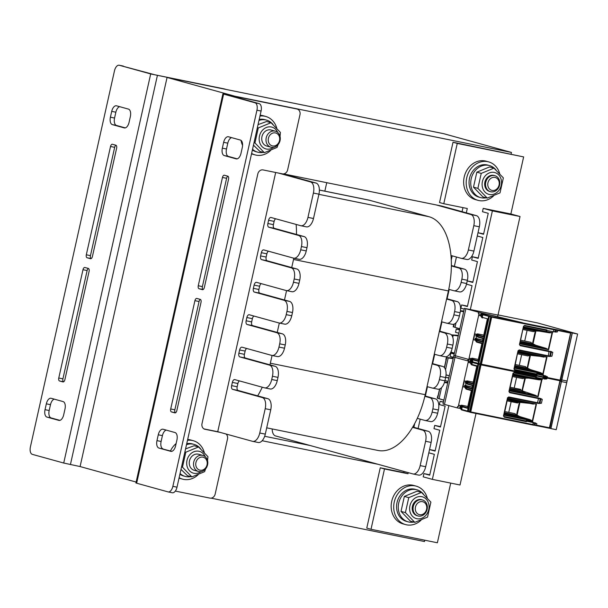 <?xml version="1.0" encoding="UTF-8"?>
<svg xmlns="http://www.w3.org/2000/svg" width="608" height="608" viewBox="0 0 608 608"><rect width="100%" height="100%" fill="white"/><g stroke="black" fill="none" stroke-linecap="round" stroke-linejoin="round"><path stroke-width="0.91" d="M424.779 540.208L424.483 541.53L211.082 498.15M511.457 152.433L443.62 133.669L167.063 77.452L234.901 96.216L511.457 152.433L511.092 154.052M275.675 172.49L217.732 431.71L252.502 441.324A9.971 5.267 -78.5 0 0 252.692 441.37A9.971 5.267 -78.5 0 0 259.768 433.002L265.202 408.682A9.971 5.267 -78.5 0 0 262.284 397.548L232.606 389.34A3.321 1.756 101.5 0 1 231.633 385.632L232.362 382.386A3.321 1.756 101.5 0 1 234.718 379.597A3.321 1.756 101.5 0 1 234.779 379.612L264.465 387.82A9.971 5.267 -78.5 0 0 264.647 387.866A9.971 5.267 -78.5 0 0 271.723 379.498L272.452 376.261A9.971 5.267 -78.5 0 0 269.534 365.127L239.856 356.919A3.321 1.756 101.5 0 1 238.883 353.202L239.613 349.965A3.321 1.756 101.5 0 1 241.969 347.176A3.321 1.756 101.5 0 1 242.03 347.191L271.708 355.399A9.971 5.267 -78.5 0 0 271.898 355.444A9.971 5.267 -78.5 0 0 278.973 347.077L279.695 343.832A9.971 5.267 -78.5 0 0 276.784 332.698L247.106 324.49A3.321 1.756 101.5 0 1 246.134 320.781L246.856 317.536A3.321 1.756 101.5 0 1 249.212 314.746A3.321 1.756 101.5 0 1 249.28 314.762L278.958 322.97A9.971 5.267 -78.5 0 0 279.148 323.015A9.971 5.267 -78.5 0 0 286.216 314.655L286.946 311.41A9.971 5.267 -78.5 0 0 284.027 300.276L254.349 292.068A3.321 1.756 101.5 0 1 253.376 288.352L254.106 285.114A3.321 1.756 101.5 0 1 256.462 282.325A3.321 1.756 101.5 0 1 256.523 282.34L286.208 290.548A9.971 5.267 -78.5 0 0 286.391 290.594A9.971 5.267 -78.5 0 0 293.466 282.226L294.196 278.981A9.971 5.267 -78.5 0 0 291.278 267.847L261.6 259.639A3.321 1.756 101.5 0 1 260.627 255.93L261.356 252.685A3.321 1.756 101.5 0 1 263.712 249.896A3.321 1.756 101.5 0 1 263.773 249.911L293.451 258.119A9.971 5.267 -78.5 0 0 293.641 258.164A9.971 5.267 -78.5 0 0 300.717 249.804L301.439 246.559A9.971 5.267 -78.5 0 0 298.528 235.425L268.85 227.217A3.321 1.756 101.5 0 1 267.877 223.508L268.599 220.263A3.321 1.756 101.5 0 1 270.955 217.474A3.321 1.756 101.5 0 1 271.024 217.489L300.702 225.697A9.971 5.267 -78.5 0 0 300.892 225.743A9.971 5.267 -78.5 0 0 307.96 217.375L313.401 193.055A9.971 5.267 -78.5 0 0 310.483 181.921L278.259 173.014M466.632 259.426A9.971 5.267 -78.5 0 0 466.822 259.472A9.971 5.267 -78.5 0 0 473.898 251.104L479.332 226.784A9.971 5.267 -78.5 0 0 476.421 215.65L441.651 206.036L283.564 173.903M262.139 440.732L378.138 464.314M310.3 445.55L264.678 436.278M167.063 77.452L80.089 466.556L136.131 482.053M225.986 433.99A4.986 4.233 -74.5 0 1 227.491 438.961L215.164 494.084A4.986 4.233 -74.5 0 1 209.935 498.104L175.332 491.074M220.278 432.41L204.592 429.187M168.272 491.94L172.17 492.731A6.65 3.511 -78.5 0 0 172.292 492.761A6.65 3.511 -78.5 0 0 177.012 487.183L261.083 111.051A6.65 3.511 -78.5 0 0 259.145 103.626L227.772 94.954L296.909 109.007A4.986 4.233 -74.5 0 1 297.145 109.06A4.986 4.233 -74.5 0 1 299.964 114.714L287.645 169.837A4.986 4.233 -74.5 0 1 282.408 173.858L263.051 169.921A4.986 4.233 105.5 0 0 257.815 173.941L202.008 423.616A4.986 4.233 105.5 0 0 204.828 429.263A4.986 4.233 105.5 0 0 205.071 429.324M203.999 428.914L217.732 431.71M294.842 108.437A4.986 4.233 105.5 0 0 294.606 108.361A4.986 4.233 105.5 0 0 294.363 108.3L222.9 93.86L223.622 94.111L136.648 483.208L135.926 482.965L222.9 93.86M136.648 483.208L168.021 491.887A6.65 3.511 -78.5 0 0 168.142 491.918A6.65 3.511 -78.5 0 0 172.862 486.339L256.941 110.208A6.65 3.511 -78.5 0 0 254.995 102.782L223.622 94.111M240.996 153.315A6.65 3.511 101.5 0 1 236.284 158.893A6.65 3.511 101.5 0 1 236.155 158.863L224.284 155.58A6.65 3.511 101.5 0 1 222.346 148.154L223.645 142.318A6.65 3.511 101.5 0 1 228.365 136.739A6.65 3.511 101.5 0 1 228.486 136.77L240.365 140.053A6.65 3.511 101.5 0 1 242.303 147.478L240.996 153.315M158.908 448.05A6.65 3.511 101.5 0 1 156.97 440.625L158.27 434.788A6.65 3.511 101.5 0 1 162.99 429.218A6.65 3.511 101.5 0 1 163.111 429.24L174.982 432.531A6.65 3.511 101.5 0 1 176.928 439.949L175.621 445.786A6.65 3.511 101.5 0 1 170.909 451.364A6.65 3.511 101.5 0 1 170.78 451.334L158.908 448.05L171.844 451.326M200.245 299.387A2.66 1.406 101.5 0 1 201.02 302.351L176.814 410.651A2.66 1.406 101.5 0 1 174.929 412.885A2.66 1.406 101.5 0 1 174.876 412.87L171.486 411.935A2.66 1.406 101.5 0 1 170.711 408.964L194.917 300.664A2.66 1.406 101.5 0 1 196.802 298.437A2.66 1.406 101.5 0 1 196.855 298.444L200.245 299.387M227.787 176.168A2.66 1.406 101.5 0 1 228.562 179.14L204.356 287.44A2.66 1.406 101.5 0 1 202.472 289.666A2.66 1.406 101.5 0 1 202.418 289.659L199.029 288.716A2.66 1.406 101.5 0 1 198.254 285.752L222.46 177.452A2.66 1.406 101.5 0 1 224.344 175.218A2.66 1.406 101.5 0 1 224.398 175.233L227.787 176.168M227.856 176.191A2.66 1.406 -78.5 0 0 226.609 178.296L202.396 286.596A2.66 1.406 -78.5 0 0 203.11 289.537M200.313 299.41A2.66 1.406 -78.5 0 0 199.067 301.507L174.853 409.807A2.66 1.406 -78.5 0 0 175.568 412.756L171.486 411.935M166.204 430.099A6.65 3.511 -78.5 0 0 162.42 435.632L161.112 441.469A6.65 3.511 -78.5 0 0 163.058 448.894M231.58 137.621A6.65 3.511 -78.5 0 0 227.795 143.161L226.495 148.998A6.65 3.511 -78.5 0 0 228.433 156.423L237.219 158.848M80.089 466.556L63.718 463.038L150.693 73.94L226.526 89.543A4.986 4.233 -74.5 0 1 226.761 89.596M224.458 88.966A4.986 4.233 105.5 0 0 224.223 88.897A4.986 4.233 105.5 0 0 223.98 88.836L226.526 89.543M150.693 73.94L119.32 65.261L154.842 74.784L223.98 88.836M119.32 65.261A6.65 3.511 -78.5 0 0 119.191 65.231A6.65 3.511 -78.5 0 0 114.479 70.809L30.4 446.941A6.65 3.511 -78.5 0 0 32.346 454.366L63.718 463.038M46.337 403.834A6.65 3.511 101.5 0 1 51.057 398.255A6.65 3.511 101.5 0 1 51.178 398.286L63.05 401.569A6.65 3.511 101.5 0 1 64.995 408.994L63.688 414.831A6.65 3.511 101.5 0 1 58.976 420.409A6.65 3.511 101.5 0 1 58.847 420.379L46.976 417.096A6.65 3.511 101.5 0 1 45.03 409.67L46.337 403.834L50.487 404.677L49.18 410.514A6.65 3.511 -78.5 0 0 51.125 417.939L59.911 420.364M128.425 109.098A6.65 3.511 101.5 0 1 130.37 116.523L129.063 122.36A6.65 3.511 101.5 0 1 124.351 127.931A6.65 3.511 101.5 0 1 124.222 127.9L112.351 124.617A6.65 3.511 101.5 0 1 110.413 117.2L111.712 111.363A6.65 3.511 101.5 0 1 116.432 105.784A6.65 3.511 101.5 0 1 116.554 105.815L128.425 109.098M87.096 257.762A2.66 1.406 101.5 0 1 86.313 254.79L110.527 146.49A2.66 1.406 101.5 0 1 112.412 144.263A2.66 1.406 101.5 0 1 112.457 144.278L115.854 145.213A2.66 1.406 101.5 0 1 116.63 148.185L92.424 256.485A2.66 1.406 101.5 0 1 90.531 258.712A2.66 1.406 101.5 0 1 90.486 258.704L87.096 257.762L91.162 258.59A2.66 1.406 -78.5 0 1 90.463 255.634L114.669 147.334A2.66 1.406 -78.5 0 1 115.923 145.236M59.554 380.98A2.66 1.406 101.5 0 1 58.771 378.009L82.984 269.709A2.66 1.406 101.5 0 1 84.869 267.474A2.66 1.406 101.5 0 1 84.915 267.49L88.312 268.424A2.66 1.406 101.5 0 1 89.087 271.396L64.881 379.696A2.66 1.406 101.5 0 1 62.996 381.93A2.66 1.406 101.5 0 1 62.943 381.915L59.554 380.98L63.62 381.801A2.66 1.406 -78.5 0 1 62.92 378.852L87.126 270.552A2.66 1.406 -78.5 0 1 88.38 268.447M119.639 106.666A6.65 3.511 -78.5 0 0 115.862 112.206L114.555 118.043A6.65 3.511 -78.5 0 0 116.5 125.461L125.286 127.893M54.264 399.144A6.65 3.511 -78.5 0 0 50.487 404.677M258.035 442.449A9.971 5.267 -78.5 0 0 258.225 442.495A9.971 5.267 -78.5 0 0 265.293 434.127L270.735 409.807A9.971 5.267 -78.5 0 0 267.816 398.673L238.138 390.465A3.321 1.756 101.5 0 1 237.166 386.756L237.895 383.511A3.321 1.756 101.5 0 1 239.43 380.897M257.678 395.869A66.485 35.135 -78.5 0 0 262.261 387.212M269.99 388.945A9.971 5.267 -78.5 0 0 270.18 388.991A9.971 5.267 -78.5 0 0 277.256 380.623L277.978 377.386A9.971 5.267 -78.5 0 0 275.067 366.252L245.389 358.044A3.321 1.756 101.5 0 1 244.416 354.327L245.138 351.09A3.321 1.756 101.5 0 1 246.681 348.475M269.967 364.838A66.485 35.135 -78.5 0 0 270.34 363.219L272.072 355.475M277.24 356.524A9.971 5.267 -78.5 0 0 277.43 356.569A9.971 5.267 -78.5 0 0 284.506 348.202L285.228 344.956A9.971 5.267 -78.5 0 0 282.317 333.822L252.632 325.614A3.321 1.756 101.5 0 1 251.666 321.906L252.388 318.66A3.321 1.756 101.5 0 1 253.924 316.046M277.225 332.416L279.323 323.053M284.491 324.094A9.971 5.267 -78.5 0 0 284.673 324.14A9.971 5.267 -78.5 0 0 291.749 315.772L292.478 312.535A9.971 5.267 -78.5 0 0 289.56 301.401L259.882 293.193A3.321 1.756 101.5 0 1 258.909 289.476L259.639 286.239A3.321 1.756 101.5 0 1 261.174 283.624M284.476 299.995L286.566 290.624M291.734 291.673A9.971 5.267 -78.5 0 0 291.924 291.718A9.971 5.267 -78.5 0 0 298.999 283.351L299.721 280.106A9.971 5.267 -78.5 0 0 296.81 268.972L267.132 260.764A3.321 1.756 101.5 0 1 266.16 257.055L266.882 253.81A3.321 1.756 101.5 0 1 268.424 251.203M291.718 267.566L293.535 259.464A66.485 35.135 -78.5 0 0 293.808 258.202M298.984 259.244A9.971 5.267 -78.5 0 0 299.174 259.289A9.971 5.267 -78.5 0 0 306.25 250.929L306.972 247.684A9.971 5.267 -78.5 0 0 304.061 236.55L274.375 228.342A3.321 1.756 101.5 0 1 273.41 224.626L274.132 221.388A3.321 1.756 101.5 0 1 275.667 218.774M296.491 234.46A66.485 35.135 -78.5 0 0 296.134 224.436M306.234 226.822A9.971 5.267 -78.5 0 0 306.417 226.868A9.971 5.267 -78.5 0 0 313.492 218.5L318.934 194.18A9.971 5.267 -78.5 0 0 316.016 183.046L283.032 173.926M272.171 428.952A9.971 5.267 -78.5 0 0 275.53 435.936L412.9 473.928A9.971 5.267 -78.5 0 0 413.09 473.974A9.971 5.267 -78.5 0 0 420.166 465.606L425.6 441.286A9.971 5.267 -78.5 0 0 422.689 430.152L412.551 427.348A66.485 35.135 -78.5 0 0 417.301 418.334L424.863 420.424A9.971 5.267 -78.5 0 0 425.053 420.47A9.971 5.267 -78.5 0 0 432.128 412.11L432.85 408.865A9.971 5.267 -78.5 0 0 429.94 397.731L424.84 396.317A66.485 35.135 -78.5 0 0 425.212 394.698L427.021 386.597L432.113 388.003A9.971 5.267 -78.5 0 0 432.296 388.048A9.971 5.267 -78.5 0 0 439.371 379.681L440.101 376.436A9.971 5.267 -78.5 0 0 437.182 365.302L432.098 363.896L434.272 354.168L439.356 355.574A9.971 5.267 -78.5 0 0 439.546 355.619A9.971 5.267 -78.5 0 0 446.622 347.259L447.344 344.014A9.971 5.267 -78.5 0 0 444.433 332.88L439.341 331.474L441.522 321.746L446.606 323.152A9.971 5.267 -78.5 0 0 446.796 323.198A9.971 5.267 -78.5 0 0 453.872 314.83L454.594 311.592A9.971 5.267 -78.5 0 0 451.683 300.451L446.591 299.045L448.408 290.943A66.485 35.135 -78.5 0 0 448.757 289.317L453.857 290.73A9.971 5.267 -78.5 0 0 454.039 290.768A9.971 5.267 -78.5 0 0 461.115 282.408L461.844 279.163A9.971 5.267 -78.5 0 0 458.926 268.029L451.364 265.939A66.485 35.135 -78.5 0 0 450.961 255.497L461.1 258.301A9.971 5.267 -78.5 0 0 461.29 258.347A9.971 5.267 -78.5 0 0 468.365 249.979L473.799 225.659A9.971 5.267 -78.5 0 0 470.888 214.525L436.118 204.911M432.098 363.896L427.021 386.597M439.341 331.474L434.272 354.168M446.591 299.045L441.522 321.746M412.551 427.348A66.485 35.135 101.5 0 1 378.047 450.467L266.699 427.834M424.84 396.317A66.485 35.135 101.5 0 1 417.301 418.334M319.375 190.038L368.372 199.994A66.485 35.135 101.5 0 1 369.618 200.29L428.982 216.706A66.485 35.135 101.5 0 1 450.961 255.497M451.364 265.939A66.485 35.135 101.5 0 1 448.757 289.317M326.868 182.704A9.971 5.267 -78.5 0 0 326.253 184.855L324.847 191.148M459.382 291.848A9.971 5.267 -78.5 0 0 459.572 291.893A9.971 5.267 -78.5 0 0 466.648 283.533L467.37 280.288A9.971 5.267 -78.5 0 0 464.459 269.154L451.372 265.536M452.139 324.277A9.971 5.267 -78.5 0 0 452.329 324.322A9.971 5.267 -78.5 0 0 459.397 315.955L460.127 312.71A9.971 5.267 -78.5 0 0 457.208 301.576L446.675 298.665M444.889 356.698A9.971 5.267 -78.5 0 0 445.079 356.744A9.971 5.267 -78.5 0 0 452.154 348.384L452.876 345.139A9.971 5.267 -78.5 0 0 449.966 334.005L439.432 331.094M437.638 389.128A9.971 5.267 -78.5 0 0 437.828 389.173A9.971 5.267 -78.5 0 0 444.904 380.806L445.626 377.56A9.971 5.267 -78.5 0 0 442.715 366.426L432.182 363.516M430.396 421.549A9.971 5.267 -78.5 0 0 430.586 421.595A9.971 5.267 -78.5 0 0 437.654 413.227L438.383 409.99A9.971 5.267 -78.5 0 0 435.465 398.856L424.931 395.937M418.433 475.053A9.971 5.267 -78.5 0 0 418.623 475.099A9.971 5.267 -78.5 0 0 425.699 466.731L431.133 442.411A9.971 5.267 -78.5 0 0 428.222 431.277L412.756 427.006M470.341 309.464L492.381 210.892L483.223 208.354L482.471 211.713L488.239 213.309L483.55 234.27L478.002 232.735M467.233 280.919L472.781 282.454L477.44 261.607L471.671 260.011L472.401 256.766L478.162 258.362L482.828 237.515L477.28 235.98M464.223 309.115L460.902 308.195L461.632 304.95L467.392 306.546L472.051 285.699L466.496 284.156M458.835 333.207L455.521 332.287L456.243 329.042L459.564 329.962M453.454 357.299L450.133 356.379L450.855 353.134L454.176 354.054M445.687 377.287L448.795 378.146M448.066 381.383L444.965 380.532M429.537 449.563L435.085 451.098L439.744 430.244L433.975 428.655L434.705 425.41L440.466 427.006L445.132 406.159L439.364 404.563L440.086 401.318L443.407 402.238M448.864 405.574L432.364 479.37L423.206 476.839L423.936 473.594L429.696 475.19L434.355 454.336L428.807 452.808M483.223 208.354L510.872 213.978L520.03 216.509L492.381 210.892M404.001 471.466L403.758 472.568L407.998 473.746L408.242 472.636M418.114 428.48L420.204 419.14M425.364 396.059L427.447 386.711M432.607 363.637L434.697 354.289M439.858 331.208L441.948 321.86M447.108 298.786L449.19 289.438M454.351 266.357L456.441 257.009M466.313 212.861L467.286 208.506L443.779 203.726L457.262 143.42L523.632 156.91L510.872 213.978M462.977 207.632L462.072 211.683M452.2 255.839L451.265 260.019M414.724 423.518L413.873 427.31M523.632 156.91L453.021 142.249L439.538 202.555L443.779 203.726M453.021 142.249L457.262 143.42M450.718 483.102L437.38 542.769L371.009 529.279L384.492 468.966L407.998 473.746M403.758 472.568L380.251 467.795L366.768 528.101L371.009 529.279M380.251 467.795L384.492 468.966M423.936 473.594L429.788 474.787M429.537 449.548L435.176 450.695M434.705 425.41L440.557 426.603M440.086 401.318L443.46 402.002M445.694 377.272L448.841 377.91M450.855 353.134L454.229 353.818M456.243 329.042L459.618 329.726M461.632 304.95L467.484 306.143M467.233 280.904L472.872 282.051M472.401 256.766L478.253 257.959M478.002 232.72L483.641 233.867M520.03 216.509L497.633 316.707M476.003 413.486L460.02 484.994L432.364 479.37M577.463 333.982L572.326 332.933L561.435 381.566L566.732 382.668L577.6 334.035L537.495 322.924L498.043 314.906M574.94 333.503L573.42 333.169M490.018 314.898L522.561 322.719L482.228 313.166L482.957 314.237L491.218 316.548A0.502 0.426 105.5 0 0 490.702 316.95L556.229 330.205L555.902 331.664L557.361 331.922L555.385 332.052A0.502 0.486 95 0 1 555.324 332.044M477.212 336.399L476.611 336.285L476.125 338.451L475.274 338.246L474.863 340.07L473.526 339.728L474.825 333.891L476.953 334.324M482.646 340.077L476.125 338.451M490.018 314.876L481.741 313.325M481.506 314.116L480.708 313.926L480.297 315.75L478.96 315.408L479.324 313.789L478.329 313.53L478.618 312.238L481.802 313.044M455.004 357.352L465.872 308.712L464.39 308.355L453.522 356.995L467.75 360.878L468.038 359.579L468.73 359.769L479.02 313.728L478.329 313.53M471.717 360.187A0.502 0.502 145.5 0 0 471.116 360.559L470.805 361.828A0.502 0.502 145.5 0 1 470.873 361.676L468.738 361.129M471.116 360.59L470.326 360.369L470.729 358.545L469.391 358.211L468.73 359.769M476.611 336.285L477.105 336.247M474.825 333.891L476.17 334.233L475.76 336.049M469.391 358.211L471.519 358.644M517.818 352.83L529.948 355.292L527.972 355.946L521.664 354.669L519.27 365.37L515.204 364.519L525.578 366.647L526.156 367.559M523.473 327.537L549.381 332.804L539.106 331.102L535.382 330.972L533.406 331.634L527.098 330.349L524.704 341.05L520.638 340.206L531.02 342.334L531.59 343.246M526.201 367.612L527.318 367.43L529.842 355.581M529.355 355.467L530.282 356.098L527.721 367.544L526.619 367.696L530.495 369.634L540.474 372.62L542.853 373.874L546.615 357.033L529.948 355.292M521.664 354.669L517.59 353.841M482.516 317.923L482.159 317.802A0.502 0.502 -34.5 0 1 481.863 317.604L482.547 317.931A0.502 0.426 -74.5 0 1 482.547 317.931L482.57 317.938A0.502 0.426 -74.5 0 1 482.266 317.368L487.403 318.79L483.345 336.946L478.207 335.525L477.949 336.665L483.094 338.086L482.22 341.977L477.082 340.556L476.824 341.688L481.969 343.11L477.911 361.266L472.287 359.685L471.534 358.583L471.626 360.483L471.268 359.913L470.972 361.213L471.709 362.284L472.287 359.685A0.502 0.502 -34.5 0 1 472.887 359.305L472.127 358.211L478.321 359.442L472.667 358.294M497.443 314.974L464.39 308.355M465.872 308.712L478.618 312.238M491.218 316.548L570.859 332.576L559.945 381.201M561.427 381.566L560.318 381.277L570.859 332.576M571.193 332.644L572.174 332.88L561.306 381.512M573.435 333.093L575.943 333.701M575.366 333.587L574.97 333.366M575.388 333.488L575.966 333.625M570.699 332.584L559.831 381.224M523.617 326.891L552.429 332.743L549.381 332.804M520.007 343.034L545.916 348.3L548.644 349.684L519.832 343.824M550.392 351.318L550.97 351.462A0.502 0.486 104.3 0 1 550.992 351.47L552.794 352.382L551.935 356.22L549.343 356.448A0.502 0.486 86 0 1 549.184 356.432L518.92 350.36M518.183 351.211L546.615 357.033M542.853 373.874L514.398 368.144M514.216 369.352L514.702 370.181L513.958 369.01L514.558 369.626L537.297 374.27L536.963 373.494M560.044 380.775L547.033 378.13L547.36 376.671L543.636 375.402M536.332 373.92L514.452 369.474M551.319 351.546L550.992 351.47A0.502 0.486 104.3 0 1 551.342 352.062L550.46 356.014L551.935 356.22M546.151 330.288L524.339 325.85L523.762 326.253L524.704 325.432L523.526 326.215L519.445 344.493L520.205 345.694L552.794 352.382M519.255 349.934L548.31 355.847L547.96 356.265L518.898 350.352L518.282 350.778L519.255 349.934L518.046 350.74L513.958 369.01M536.583 373.928L536.583 373.928A0.502 0.426 -74.5 0 1 537.1 373.525L543.187 374.764L543.385 375.501L537.297 374.27A0.502 0.426 105.5 0 1 536.773 374.665L514.702 370.181M514.262 369.436L518.046 350.74M519.445 344.493L520.045 345.131L549.1 351.036L548.31 355.847L549.784 356.06A0.502 0.486 86 0 1 549.351 356.448M523.526 326.215L519.673 344.531L520.205 345.694M534.789 331.155L535.716 331.778L533.163 343.224L532.053 343.376L535.929 345.314L545.916 348.3M520.212 342.122L535.929 345.314M520.387 341.331L532.517 343.794M532.053 343.376L532.859 343.566M532.532 343.474L535.276 331.261M523.252 328.51L535.382 330.972M527.098 330.349L523.032 329.521M474.863 340.07L475.638 340.222M482.524 340.13L475.274 338.246M470.729 358.545L471.504 358.705M476.984 339.006L482.63 340.153L476.976 338.998L475.844 339.294A0.502 0.502 -34.5 0 1 476.444 338.914L476.984 339.006M481.916 314.442L481.338 314.845L481.916 314.442M481.498 314.131L480.708 313.926M480.297 315.75L481.072 315.902M476.17 334.233L476.938 334.385M523.389 327.91L539.106 331.102M518.039 351.857L543.94 357.124M514.573 367.354L540.474 372.62M514.778 366.442L530.495 369.634M514.953 365.651L527.083 368.114M526.619 367.696L526.178 367.566M517.955 352.23L533.672 355.422M459.83 328.776L453.211 326.8L459.8 328.905M460.454 310.756L463.798 311.015M453.203 326.823L453.728 324.505M460.4 311.205L463.653 311.676M452.778 337.341L453.241 335.274L451.41 334.856L458.364 335.335M450.878 352.116L454.366 353.225M453.241 335.274L458.212 335.988M450.916 352.04L454.389 353.096M466.701 383.42L466.1 383.298L465.614 385.464L464.763 385.259L464.352 387.083L463.015 386.741L464.314 380.904L466.45 381.338M472.135 387.091L465.614 385.464M460.476 408.477L457.239 407.892L457.528 406.592L458.219 406.782L468.51 360.742L467.818 360.552L468.114 359.252L454.001 355.384M470.995 361.129L470.197 360.947L469.786 362.763L468.449 362.421L468.814 360.802L467.818 360.552M471.322 360.27L471.246 359.883A0.502 0.502 145.5 0 0 471.238 360.05L469.102 359.503M460.606 407.603L459.815 407.383L460.628 407.504M458.219 406.782L458.88 405.224L460.226 405.566L459.815 407.383M466.1 383.298L466.594 383.268M464.314 380.904L465.66 381.246L465.249 383.07M458.88 405.224L461.008 405.658M518.366 402.428L517.461 402.967L511.153 401.683L508.759 412.384L504.693 411.54L515.075 413.668L515.698 414.626L516.587 414.808L519.331 402.602M523.8 378.108L522.903 378.647L516.587 377.363L514.201 388.064L510.135 387.22M510.127 387.235L520.509 389.348L521.132 390.306L522.348 390.579L525.206 378.792L523.815 378.108M507.308 399.844L518.381 402.428M518.844 402.488L519.772 403.112L517.218 414.557L516.108 414.709L519.984 416.655L529.971 419.634L532.342 420.888L536.104 404.054L519.437 402.314M511.153 401.683L507.087 400.854M472.013 364.944L471.656 364.823A0.502 0.502 -34.5 0 1 471.352 364.618L476.794 366.267L472.059 364.96A0.502 0.426 -74.5 0 1 471.755 364.382L476.892 365.811L472.834 383.967L467.696 382.546L467.438 383.678L472.583 385.1L471.709 388.991L466.572 387.57L466.313 388.702L471.458 390.123L467.4 408.287L461.784 406.706L461.024 405.604L461.115 407.497L460.758 406.927L460.545 408.622A0.502 0.502 -34.5 0 1 460.469 408.226L461.198 409.298L461.784 406.706A0.502 0.502 -34.5 0 1 462.376 406.326L461.616 405.224L467.81 406.463L462.148 405.308L461.024 405.597A0.502 0.502 -34.5 0 1 461.616 405.224M560.31 379.582L549.374 428.207M561.8 379.947L550.924 428.579L549.814 428.298L560.356 379.59M560.682 379.658L561.663 379.894L550.795 428.534M561.815 379.947L567.089 381.049L556.221 429.689L550.947 428.587M453.88 355.368L443.012 404.008L457.239 407.892M560.188 379.597L549.32 428.237L534.592 425.273M480.191 363.964L469.536 411.631L480.092 363.934L543.605 376.907L542.655 378.746A0.502 0.426 -74.5 0 1 543.18 378.343L544.738 378.624L545.064 377.165L547.177 377.484L546.85 378.944L544.882 379.065A0.502 0.486 95 0 1 544.814 379.058M513.106 373.905L541.926 379.764L538.87 379.818L528.595 378.123L524.278 378.168M509.496 390.055L535.405 395.314L538.133 396.705L509.322 390.845M540.504 398.491L540.489 398.483A0.502 0.486 104.3 0 1 540.839 399.076L542.283 399.395L541.424 403.233L539.516 403.416A0.502 0.486 86 0 0 539.95 403.028L541.424 403.233M540.786 398.559L542.283 399.395M507.672 398.225L536.104 404.054M532.342 420.888L503.888 415.165M549.533 427.789L536.522 425.144L536.849 423.685L533.125 422.423M525.821 420.934L503.941 416.488M513.015 373.228L514.193 372.453L513.015 373.228L508.934 391.506L509.694 392.707L540.2 398.916L539.273 403.081A0.502 0.486 86 0 1 538.68 403.454L508.364 397.366L507.536 397.754L503.454 416.032M549.32 428.237L532.95 424.566L533.178 423.092A0.502 0.426 -74.5 0 1 532.874 422.522L526.786 421.283A0.502 0.426 105.5 0 1 526.262 421.686L525.988 420.918L503.751 416.45L507.771 397.792L508.744 396.956L507.536 397.754M508.744 396.956L539.273 403.081L539.95 403.028L540.839 399.076L540.2 398.916A0.502 0.486 104.3 0 0 539.858 398.324L539.851 398.324A0.502 0.486 104.3 0 0 539.82 398.316L538.597 398.05L537.426 403.271M508.934 391.506L509.694 392.707M512.962 374.551L538.87 379.818M509.876 388.345L522.348 390.579M522.006 390.815L535.405 395.314M509.702 389.135L525.418 392.335M521.542 390.389L521.132 390.306M522.021 390.488L524.765 378.282M512.749 375.524L524.871 377.994M516.587 377.363L512.521 376.534M464.352 387.083L465.128 387.243M472.021 387.144L464.763 385.259M460.226 405.566L460.993 405.726M466.473 386.019L472.12 387.167L465.933 385.928L466.686 387.03L471.831 388.474M471.405 361.456L470.828 361.859L471.405 361.456M469.786 362.763L470.562 362.923M465.66 381.246L466.435 381.406M512.878 374.923L528.595 378.123M507.528 398.871L533.429 404.138M504.062 414.367L529.971 419.634M504.268 413.455L519.984 416.655M504.442 412.665L516.572 415.135M516.108 414.709L515.698 414.626M507.444 399.243L523.161 402.443M446.029 374.885L449.289 375.919M446.036 374.794L449.32 375.79M445.527 369.77L448.164 357.975L446.333 357.55L453.287 358.036M445.831 359.845L446.34 357.527M448.164 357.975L453.142 358.69M444.494 404.366L455.362 355.726M444.57 382.098L447.853 382.356M443.886 400.11L437.266 398.134L443.855 400.239M437.258 398.164L437.783 395.838M444.433 382.538L447.708 383.01M270.598 150.495A19.942 16.918 -74.5 0 1 256.052 155.124A19.942 16.918 -74.5 0 1 255.079 154.888L252.54 154.189A19.942 16.918 -74.5 0 1 251.514 153.862M242.584 145.418A19.942 16.918 -74.5 0 1 241.019 140.38M260.148 115.246A19.942 16.918 -74.5 0 1 263.173 115.74L265.711 116.447A19.942 16.918 -74.5 0 1 276.769 128.204M255.079 154.888A19.942 16.918 -74.5 0 1 251.613 153.421M259.973 116.044A19.942 16.918 -74.5 0 1 265.711 116.447M493.536 195.936A19.942 16.918 -74.5 0 1 478.99 200.564A19.942 16.918 -74.5 0 1 478.025 200.336L475.479 199.629A19.942 16.918 -74.5 0 1 464.482 175.894A19.942 16.918 -74.5 0 1 486.111 161.181L488.657 161.888A19.942 16.918 -74.5 0 1 499.708 173.645M478.025 200.336A19.942 16.918 -74.5 0 1 467.028 176.601A19.942 16.918 -74.5 0 1 488.657 161.888M198.117 474.749A19.942 16.918 -74.5 0 1 183.57 479.378A19.942 16.918 -74.5 0 1 182.605 479.142L180.059 478.435A19.942 16.918 -74.5 0 1 179.041 478.116M170.468 450.938A19.942 16.918 -74.5 0 1 176.122 443.551M187.667 439.493A19.942 16.918 -74.5 0 1 190.692 439.994L193.238 440.694A19.942 16.918 -74.5 0 1 204.288 452.451M182.605 479.142A19.942 16.918 -74.5 0 1 179.14 477.675M187.492 440.291A19.942 16.918 -74.5 0 1 193.238 440.694M421.055 520.19A19.942 16.918 -74.5 0 1 406.509 524.818A19.942 16.918 -74.5 0 1 405.544 524.582L402.998 523.883A19.942 16.918 -74.5 0 1 392.008 500.148A19.942 16.918 -74.5 0 1 413.63 485.435L416.176 486.134A19.942 16.918 -74.5 0 1 427.226 497.891M405.544 524.582A19.942 16.918 -74.5 0 1 394.546 500.848A19.942 16.918 -74.5 0 1 416.176 486.134M200.564 448.78A16.621 14.098 105.5 0 0 194.043 444.372L192.348 443.901A16.621 14.098 105.5 0 0 186.732 443.696M179.9 474.27A16.621 14.098 105.5 0 0 183.487 475.935L185.189 476.406A16.621 14.098 105.5 0 0 185.995 476.604A16.621 14.098 105.5 0 0 190.79 476.611M194.043 444.372A16.621 14.098 105.5 0 0 186.512 444.684M180.067 473.518A16.621 14.098 105.5 0 0 185.189 476.406M423.502 494.22A16.621 14.098 105.5 0 0 416.982 489.812L415.287 489.341A16.621 14.098 105.5 0 0 397.267 501.6A16.621 14.098 105.5 0 0 406.425 521.383L408.128 521.846A16.621 14.098 105.5 0 0 408.933 522.044A16.621 14.098 105.5 0 0 413.729 522.059M416.982 489.812A16.621 14.098 105.5 0 0 398.962 502.071A16.621 14.098 105.5 0 0 408.128 521.846M495.984 169.974A16.621 14.098 105.5 0 0 489.463 165.558L487.768 165.087A16.621 14.098 105.5 0 0 469.748 177.354A16.621 14.098 105.5 0 0 478.906 197.129L480.601 197.6A16.621 14.098 105.5 0 0 481.407 197.79A16.621 14.098 105.5 0 0 486.202 197.805M489.463 165.558A16.621 14.098 105.5 0 0 471.443 177.817A16.621 14.098 105.5 0 0 480.601 197.6M273.045 124.534A16.621 14.098 105.5 0 0 266.524 120.118L264.83 119.647A16.621 14.098 105.5 0 0 259.206 119.449M252.373 150.016A16.621 14.098 105.5 0 0 255.968 151.688L257.663 152.16A16.621 14.098 105.5 0 0 258.468 152.35A16.621 14.098 105.5 0 0 263.264 152.365M266.524 120.118A16.621 14.098 105.5 0 0 258.985 120.437M252.54 149.264A16.621 14.098 105.5 0 0 257.663 152.16M422.492 501.661A6.68 5.67 -74.5 0 1 425.121 512.407A6.68 5.67 -74.5 0 1 415.492 510.454A6.68 5.67 -74.5 0 1 422.492 501.661M422.013 499.837A8.307 7.053 105.5 0 0 413.341 506.304A8.307 7.053 105.5 0 0 417.985 515.956A8.307 7.053 105.5 0 0 418.388 516.048A8.307 7.053 105.5 0 0 427.059 509.588A8.307 7.053 105.5 0 0 422.416 499.936A8.307 7.053 105.5 0 0 422.013 499.837M494.973 177.407A6.68 5.67 -74.5 0 1 497.595 188.161A6.68 5.67 -74.5 0 1 487.973 186.2A6.68 5.67 -74.5 0 1 494.973 177.407M494.494 175.59A8.307 7.053 105.5 0 0 485.822 182.05A8.307 7.053 105.5 0 0 490.466 191.702A8.307 7.053 105.5 0 0 490.869 191.801A8.307 7.053 105.5 0 0 499.54 185.334A8.307 7.053 105.5 0 0 494.897 175.682A8.307 7.053 105.5 0 0 494.494 175.59M275.424 132.909A6.68 5.67 -74.5 0 1 278.054 143.655A6.68 5.67 -74.5 0 1 268.424 141.702A6.68 5.67 -74.5 0 1 275.424 132.909M274.945 131.085A8.307 7.053 105.5 0 0 266.274 137.545A8.307 7.053 105.5 0 0 270.917 147.197A8.307 7.053 105.5 0 0 271.32 147.296A8.307 7.053 105.5 0 0 279.992 140.836A8.307 7.053 105.5 0 0 275.348 131.184A8.307 7.053 105.5 0 0 274.945 131.085M202.943 457.155A6.68 5.67 -74.5 0 1 205.572 467.909A6.68 5.67 -74.5 0 1 195.951 465.948A6.68 5.67 -74.5 0 1 202.943 457.155M202.464 455.339A8.307 7.053 105.5 0 0 193.8 461.799A8.307 7.053 105.5 0 0 198.444 471.451A8.307 7.053 105.5 0 0 198.846 471.55A8.307 7.053 105.5 0 0 207.51 465.082A8.307 7.053 105.5 0 0 202.867 455.43A8.307 7.053 105.5 0 0 202.464 455.339M494.053 175.454A8.307 7.053 105.5 0 0 484.903 182.05A8.307 7.053 105.5 0 0 489.622 191.467M494.281 172.429A11.301 9.591 105.5 0 0 482.44 187.31A11.301 9.591 105.5 0 0 498.727 190.623A11.301 9.591 105.5 0 0 494.281 172.429M477.888 188.366L481.232 173.386L493.97 168.15L503.363 177.886L500.012 192.865L487.274 198.102L477.888 188.366L473.488 187.15L482.881 196.886L487.274 198.102M493.97 168.15L489.577 166.934L476.839 172.17L473.488 187.15M481.232 173.386L476.839 172.17M421.572 499.7A8.307 7.053 105.5 0 0 412.422 506.297A8.307 7.053 105.5 0 0 417.149 515.721M421.8 496.683A11.301 9.591 105.5 0 0 409.967 511.564A11.301 9.591 105.5 0 0 426.254 514.87A11.301 9.591 105.5 0 0 421.8 496.683M421.496 492.396L417.096 491.18L404.358 496.424L401.014 511.396L410.4 521.132L414.8 522.348L405.407 512.612L408.758 497.64L421.496 492.396L430.882 502.132L427.53 517.112L414.8 522.348M401.014 511.396L405.407 512.612M404.358 496.424L408.758 497.64M198.634 454.26A8.307 7.053 105.5 0 0 189.483 460.856A8.307 7.053 105.5 0 0 194.203 470.28M205.2 456.669A11.301 9.591 105.5 0 0 198.862 451.242A11.301 9.591 105.5 0 0 186.755 464.565A11.301 9.591 105.5 0 0 201.073 471.588M180.986 469.406L187.462 475.692L191.862 476.908L182.468 467.172L185.82 452.2L198.558 446.956L207.944 456.692L207.548 460.598M198.558 446.956L194.157 445.74L185.569 448.886M205.618 468.859L204.592 471.671L191.862 476.908M181.541 466.914L182.468 467.172M184.885 451.942L185.82 452.2M271.115 130.013A8.307 7.053 105.5 0 0 261.964 136.61A8.307 7.053 105.5 0 0 266.684 146.026M277.681 132.422A11.301 9.591 105.5 0 0 271.343 126.988A11.301 9.591 105.5 0 0 259.228 140.319A11.301 9.591 105.5 0 0 273.554 147.334M253.46 145.152L259.943 151.445L264.336 152.661L254.95 142.926L258.294 127.946L271.031 122.71L280.417 132.445L280.022 136.344M271.031 122.71L266.638 121.494L258.05 124.64M278.092 144.613L277.073 147.417L264.336 152.661M254.022 142.667L254.95 142.926M257.366 127.688L258.294 127.946M294.363 108.3L296.909 109.007M254.995 102.782L259.145 103.626M222.46 177.452L226.609 178.296M198.254 285.752L202.396 286.596M199.029 288.716L203.095 289.545M194.917 300.664L199.067 301.507M170.711 408.964L174.853 409.807M156.97 440.625L161.112 441.469M158.27 434.788L162.42 435.632M223.645 142.318L227.795 143.161M222.346 148.154L226.495 148.998M224.284 155.58L228.433 156.423M172.862 486.339L177.012 487.183M256.941 110.208L261.083 111.051M157.388 75.483L70.414 464.588M58.771 378.009L62.92 378.852M82.984 269.709L87.126 270.552M86.313 254.79L90.463 255.634M110.527 146.49L114.669 147.334M111.712 111.363L115.862 112.206M110.413 117.2L114.555 118.043M112.351 124.617L116.5 125.461M45.03 409.67L49.18 410.514M46.976 417.096L51.125 417.939M307.96 217.375L313.492 218.5M313.401 193.055L318.934 194.18M268.599 220.263L274.132 221.388M267.877 223.508L273.41 224.626M268.85 227.217L274.375 228.342M298.528 235.425L304.061 236.55M301.439 246.559L306.972 247.684M300.717 249.804L306.25 250.929M261.356 252.685L266.882 253.81M260.627 255.93L266.16 257.055M261.6 259.639L267.132 260.764M291.278 267.847L296.81 268.972M294.196 278.981L299.721 280.106M293.466 282.226L298.999 283.351M254.106 285.114L259.639 286.239M253.376 288.352L258.909 289.476M254.349 292.068L259.882 293.193M284.027 300.276L289.56 301.401M286.946 311.41L292.478 312.535M286.216 314.655L291.749 315.772M246.856 317.536L252.388 318.66M246.134 320.781L251.666 321.906M247.106 324.49L252.632 325.614M276.784 332.698L282.317 333.822M279.695 343.832L285.228 344.956M278.973 347.077L284.506 348.202M239.613 349.965L245.138 351.09M238.883 353.202L244.416 354.327M239.856 356.919L245.389 358.044M269.534 365.127L275.067 366.252M272.452 376.261L277.978 377.386M271.723 379.498L277.256 380.623M232.362 382.386L237.895 383.511M231.633 385.632L237.166 386.756M232.606 389.34L238.138 390.465M262.284 397.548L267.816 398.673M265.202 408.682L270.735 409.807M259.768 433.002L265.293 434.127M310.483 181.921L316.016 183.046M448.408 290.943L293.535 259.464M425.212 394.698L270.34 363.219M369.618 200.29L319.375 190.084M428.982 216.706L318.896 194.332M479.332 226.784L473.799 225.659M473.898 251.104L468.365 249.979M464.459 269.154L458.926 268.029M467.37 280.288L461.844 279.163M466.648 283.533L461.115 282.408M457.208 301.576L451.683 300.451M460.127 312.71L454.594 311.592M459.397 315.955L453.872 314.83M449.966 334.005L444.433 332.88M452.876 345.139L447.344 344.014M452.154 348.384L446.622 347.259M442.715 366.426L437.182 365.302M445.626 377.56L440.101 376.436M444.904 380.806L439.371 379.681M435.465 398.856L429.94 397.731M438.383 409.99L432.85 408.865M437.654 413.227L432.128 412.11M428.222 431.277L422.689 430.152M431.133 442.411L425.6 441.286M425.699 466.731L420.166 465.606M476.421 215.65L470.888 214.525M477.082 342.243L476.725 342.122A0.502 0.502 -34.5 0 1 476.421 341.916L481.863 343.566L477.136 342.258A0.502 0.426 -74.5 0 1 476.824 341.688L476.345 341.529L476.604 340.396L475.844 339.287L475.593 340.427L476.345 341.529A0.502 0.502 -34.5 0 0 476.421 341.916L475.669 340.822A0.502 0.502 -34.5 0 1 475.593 340.427L475.844 339.294M478.025 360.749L472.887 359.305M490.702 316.95L480.046 364.61L490.702 316.95M480.662 365.271A0.502 0.426 -74.5 0 1 480.381 364.709L480.046 364.61M491.781 316.692L481.278 364.914L480.381 364.709L491.036 317.042A0.502 0.426 105.5 0 1 491.56 316.639M481.376 314.663A0.502 0.502 145.5 0 0 481.316 314.815L481.027 316.107A0.502 0.502 -34.5 0 0 481.103 316.502L481.863 317.604A0.502 0.502 -34.5 0 1 481.787 317.209L482.266 317.368L482.843 314.777L490.641 316.814M478.291 364.618A0.502 0.426 -74.5 0 1 478.01 364.048L472.188 362.436L472.766 359.845A0.502 0.426 -74.5 0 1 473.29 359.442M479.97 364.473L478.01 364.048L488.665 316.388A0.502 0.426 105.5 0 1 489.189 315.985M557.544 329.908L557.688 330.463L570.699 333.108M555.864 329.612A0.502 0.486 95 0 1 556.229 330.205L557.688 330.463L557.361 331.922M548.644 349.684L552.429 332.743M543.21 374.004L546.995 357.063M547.033 378.13L481.278 364.914L480.92 365.332M547.36 376.671L545.9 376.413L545.574 377.872A0.502 0.486 -85 0 1 545.057 378.26M546.288 330.478A0.502 0.426 105.5 0 0 546.6 331.048L547.078 330.494A0.502 0.426 105.5 0 0 546.774 329.924L546.425 330.342L553.166 331.732L552.695 332.287L553.166 331.732A0.502 0.426 -74.5 0 1 553.69 331.33L555.902 331.664A0.502 0.486 95 0 1 555.385 332.052L554.732 331.998A0.502 0.486 95 0 1 554.663 331.983L554.732 331.998A0.502 0.486 95 0 0 555.248 331.611L555.575 330.152A0.502 0.486 95 0 0 555.21 329.551M553.432 331.763L553.972 329.331M524.704 325.432L546.774 329.924M543.104 377.971L543.689 376.071A0.502 0.426 -74.5 0 1 543.385 375.501L543.613 375.531M553.333 331.748L553.69 331.33M544.403 378.199A0.502 0.486 -85 0 0 544.92 377.811L545.247 376.352L543.788 376.094L543.544 375.516L545.536 375.812A0.502 0.486 -85 0 1 545.9 376.413L545.247 376.352A0.502 0.486 -85 0 0 544.882 375.759M543.689 376.071L543.59 375.539M543.544 375.516L543.491 375.334A0.502 0.426 105.5 0 0 543.187 374.764L543.104 374.741A0.502 0.426 105.5 0 1 543.126 374.741A0.502 0.426 105.5 0 0 543.126 374.741L537.016 373.502A0.502 0.426 -74.5 0 0 536.492 373.905M536.773 374.665L536.628 374.11M549.343 356.448L547.937 356.258M550.992 351.47L550.331 351.302A0.502 0.486 104.3 0 1 550.711 351.903L549.784 356.06L550.46 356.014A0.502 0.486 86 0 1 550.035 356.402M548.287 349.554L552.049 332.72M478.108 333.974L483.755 335.122L477.561 333.891L478.321 334.993L483.459 336.437M478.321 334.993A0.502 0.502 -34.5 0 0 477.728 335.365L476.968 334.271L476.718 335.403L477.47 336.505L477.728 335.365L478.207 335.525A0.502 0.426 -74.5 0 1 478.724 335.122M481.103 316.502L481.787 317.209L482.364 314.617L482.843 314.777A0.502 0.426 105.5 0 1 483.368 314.374M477.561 333.891A0.502 0.502 -34.5 0 0 476.968 334.271L476.718 335.403A0.502 0.502 145.5 0 0 476.794 335.791L477.546 336.893A0.502 0.502 145.5 0 1 477.47 336.505L477.949 336.665A0.502 0.426 105.5 0 0 478.253 337.235L482.988 338.542L477.546 336.893A0.502 0.502 145.5 0 0 477.85 337.098L478.207 337.22M482.334 341.46L477.607 340.153A0.502 0.426 -74.5 0 0 477.082 340.556L476.604 340.396A0.502 0.502 -34.5 0 1 477.196 340.016L476.444 338.914M472.469 363.006A0.502 0.426 -74.5 0 1 472.188 362.436L471.709 362.284A0.502 0.502 -34.5 0 0 471.785 362.672M482.957 314.237A0.502 0.502 145.5 0 0 482.364 314.617L481.627 313.546L481.027 316.107M489.41 316.031L478.549 364.671M490.519 316.259L490.671 316.745M492.328 317.239L492.83 316.859L491.264 316.548L490.702 316.928M471.048 361.6A0.502 0.502 -34.5 0 1 470.972 361.213L471.261 359.928M477.607 340.153L477.196 340.016M482.228 313.166A0.502 0.502 145.5 0 0 481.627 313.546L482.38 313.196L490.215 314.936L522.09 322.62M476.968 334.263L478.093 333.974M472.659 358.294L471.534 358.583A0.502 0.502 -34.5 0 1 472.127 358.211M535.314 331.664L535.716 331.778M532.752 343.11L533.163 343.224M527.318 367.43L527.721 367.544M529.872 355.984L530.282 356.098M553.204 331.884A0.502 0.426 -74.5 0 1 552.733 332.287M546.204 330.456A0.502 0.426 105.5 0 0 546.486 331.018L546.622 331.048M546.083 330.243L546.486 331.018A0.502 0.426 105.5 0 0 546.516 331.026L546.546 331.033M453.454 326.861L454.062 324.155M455.02 327.317L456.03 322.795M453.606 326.906L454.237 324.079M466.572 389.264L466.214 389.143A0.502 0.502 -34.5 0 1 465.918 388.938L471.36 390.587L466.625 389.272A0.502 0.426 -74.5 0 1 466.313 388.702L465.34 386.308A0.502 0.502 -34.5 0 1 465.933 385.928M467.514 407.77L462.376 406.326M470.128 412.277L470.159 412.285A0.502 0.426 -74.5 0 1 470.159 412.285L470.182 412.292A0.502 0.426 -74.5 0 1 469.87 411.722L469.437 411.593L469.817 412.194A0.502 0.426 -74.5 0 1 469.536 411.631M481.278 363.706L470.767 411.928L469.87 411.722L480.525 364.055A0.502 0.426 105.5 0 1 481.05 363.652M470.873 361.669L470.516 363.128A0.502 0.502 -34.5 0 0 470.592 363.516L471.352 364.618A0.502 0.502 -34.5 0 1 471.276 364.222L471.755 364.382L472.332 361.79L480.115 363.827M469.429 411.7L467.803 411.639A0.502 0.426 -74.5 0 1 467.499 411.069L461.677 409.458L462.255 406.866A0.502 0.426 -74.5 0 1 462.779 406.463M469.46 411.487L467.499 411.069L478.154 363.402A0.502 0.426 105.5 0 1 478.678 362.999M534.485 425.266A0.502 0.486 -85 0 0 534.554 425.273L533.892 425.22A0.502 0.486 -85 0 1 533.832 425.205L532.608 424.992L532.95 424.566L470.767 411.928L470.41 412.346L532.6 424.984L470.425 412.346M467.757 411.624L461.981 410.028A0.502 0.426 -74.5 0 1 461.677 409.458L461.198 409.298A0.502 0.502 -34.5 0 0 461.274 409.686L460.545 408.622M461.936 410.012L461.578 409.891A0.502 0.502 -34.5 0 1 461.274 409.686L468.038 411.692L468.388 411.274L478.899 363.052M547.177 377.484L560.188 380.129M538.133 396.705L541.926 379.764M532.699 421.017L536.484 404.084M545.353 376.626A0.502 0.486 95 0 1 545.718 377.218L545.391 378.678L546.85 378.944M536.849 423.685L535.39 423.426L535.07 424.886A0.502 0.486 -85 0 1 534.554 425.273L536.172 425.562M545.391 378.678A0.502 0.486 95 0 1 544.882 379.065L544.221 379.012A0.502 0.486 95 0 1 544.152 379.004L544.221 379.012A0.502 0.486 95 0 0 544.738 378.624L545.391 378.678M539.851 398.324L509.534 392.145L509.162 391.544L513.251 373.266L513.844 372.871L536.575 377.507A0.502 0.426 105.5 0 0 536.264 376.937L535.785 377.492A0.502 0.426 105.5 0 0 536.089 378.062L536.575 377.507L542.655 378.746L542.169 379.301L535.982 378.032A0.502 0.426 105.5 0 0 536.005 378.039L536.043 378.047M514.193 372.453L536.264 376.937M526.262 421.686L504.192 417.194M542.815 378.761L543.18 378.343M543.461 376.344L543.605 376.907L545.064 377.165A0.502 0.486 95 0 0 544.7 376.572M532.6 424.984L533.892 425.22A0.502 0.486 -85 0 0 534.409 424.832L534.736 423.373L533.277 423.107L532.676 421.777L526.46 420.508M535.39 422.879L535.025 422.834A0.502 0.486 -85 0 1 535.39 423.426L534.736 423.373A0.502 0.486 -85 0 0 534.371 422.773L533.132 422.552M535.025 422.834L534.371 422.773M533.178 423.092L533.079 422.56M532.638 421.77A0.502 0.426 105.5 0 0 532.616 421.762L526.505 420.516A0.502 0.426 -74.5 0 0 525.988 420.918M533.102 422.56L532.616 421.762A0.502 0.426 105.5 0 0 532.593 421.754L532.676 421.777A0.502 0.426 105.5 0 1 532.98 422.347L533.034 422.53M526.118 421.131L526.786 421.283L526.596 420.538A0.502 0.426 -74.5 0 0 526.072 420.941M537.784 396.568L541.546 379.734M467.598 380.996L473.244 382.143L467.59 380.988L466.458 381.284L466.207 382.417L466.959 383.519L467.218 382.386A0.502 0.502 -34.5 0 1 467.81 382.006L467.058 380.904L467.598 380.996M472.948 383.45L467.81 382.006M467.058 380.904A0.502 0.502 -34.5 0 0 466.458 381.284L467.696 382.546A0.502 0.426 -74.5 0 1 468.221 382.143M470.592 363.516L471.276 364.222L471.854 361.631L472.332 361.79A0.502 0.426 105.5 0 1 472.857 361.388M466.458 381.284L466.207 382.417A0.502 0.502 145.5 0 0 466.283 382.812L467.035 383.906A0.502 0.502 145.5 0 1 466.959 383.519L467.438 383.678A0.502 0.426 105.5 0 0 467.75 384.248L472.477 385.556L467.035 383.906A0.502 0.502 145.5 0 0 467.339 384.112L467.696 384.233M467.096 387.167A0.502 0.426 -74.5 0 0 466.572 387.57L466.093 387.41A0.502 0.502 -34.5 0 1 466.686 387.03M472.454 361.251A0.502 0.502 145.5 0 0 471.854 361.631L471.116 360.559L470.516 363.12M465.34 386.308L465.082 387.448L465.842 388.542A0.502 0.502 -34.5 0 0 465.918 388.938L465.158 387.836A0.502 0.502 -34.5 0 1 465.082 387.448L465.333 386.308L466.465 386.019M460.811 407.292L460.735 406.896A0.502 0.502 145.5 0 0 460.727 407.064M524.803 378.678L525.206 378.792M522.242 390.123L522.652 390.237M516.808 414.443L517.218 414.557M519.369 402.998L519.772 403.112M542.693 378.898A0.502 0.426 -74.5 0 1 542.222 379.308M535.701 377.469A0.502 0.426 105.5 0 0 535.975 378.032L535.58 377.256M444.357 367.536L446.568 357.656M444.494 367.696L446.728 357.702M437.509 398.194L439.561 389.006M437.661 398.24L439.744 388.93M439.075 398.65L441.537 387.638M297.145 109.06L294.606 108.361M168.142 491.918L172.292 492.761M224.223 88.897L226.647 89.566M119.191 65.231L123.34 66.074M306.417 226.868L300.892 225.743M299.174 259.289L293.641 258.164M291.924 291.718L286.391 290.594M284.673 324.14L279.148 323.015M277.43 356.569L271.898 355.444M270.18 388.991L264.647 387.866M258.225 442.495L252.692 441.37M466.822 259.472L461.29 258.347M459.572 291.893L454.039 290.768M452.329 324.322L446.796 323.198M445.079 356.744L439.546 355.619M437.828 389.173L432.296 388.048M430.586 421.595L425.053 420.47M418.623 475.099L413.09 473.974M524.347 325.85L546.41 330.334M543.088 374.733L537.008 373.494L536.302 374.019M543.126 374.741L543.613 375.539M481.627 313.546L481.346 314.822M476.794 335.791L476.718 335.403M475.669 340.822L475.593 340.427M471.534 358.583L471.246 359.883M513.844 372.871L535.914 377.355M536.104 378.07L542.184 379.301L542.929 378.784M532.578 421.747L526.498 420.516L525.791 421.032M508.387 397.374L539.516 403.416M469.14 411.912L468.038 411.692M466.283 382.812L466.207 382.417M465.158 387.836L465.082 387.44M461.024 405.597L460.735 406.896M460.75 406.95L460.469 408.226M417.103 515.706L417.985 515.956M421.534 499.692L422.416 499.936M489.584 191.459L490.466 191.702M494.008 175.438L494.897 175.682M266.638 146.019L270.917 147.197M271.069 129.998L275.348 131.184M194.165 470.265L198.444 471.451M198.596 454.252L202.867 455.43"/></g></svg>
